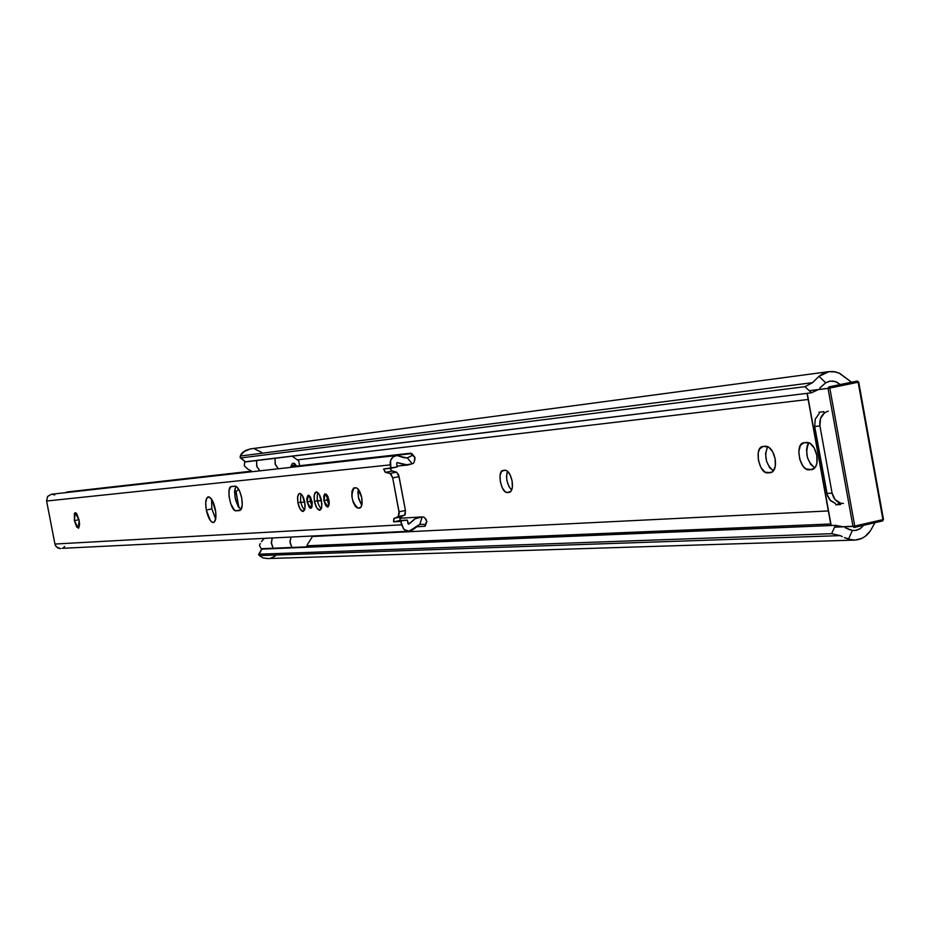 <?xml version="1.0" encoding="UTF-8"?>
<svg xmlns="http://www.w3.org/2000/svg" width="930" height="930" viewBox="0 0 930 930"><rect width="100%" height="100%" fill="white"/><g stroke="black" fill="none" stroke-linecap="round" stroke-linejoin="round"><path stroke-width="1.4" d="M505.013 470.208C508.164 470.592 510.524 474.149 512.081 480.88L512.384 487.122L510.896 491.389L507.362 492.516L505.304 491.819L502.316 487.925L500.34 481.856L500.038 475.66L501.491 471.382L505.013 470.208L507.083 470.871L510.082 474.765L512.081 480.88C513.011 487.308 512.139 491.121 509.466 492.33L507.362 492.516C501.258 493.516 496.818 471.219 502.967 470.406L505.013 470.208M765.576 446.202C770.052 446.609 773.237 450.829 775.155 458.862L775.283 466.36L772.958 471.498L770.4 472.719L764.96 472.103L760.903 467.488L758.38 460.269L758.229 452.84L759.519 449.027L763.053 446.435L768.494 446.958L772.598 451.573L775.155 458.862C776.166 466.453 774.783 471.045 770.993 472.626L767.866 472.905C759.194 474.219 753.881 447.842 762.554 446.516L765.576 446.202M806.822 442.401C811.518 442.808 814.854 447.132 816.819 455.375L816.924 463.07L815.517 466.988L811.75 469.603L806.031 468.987L803.078 466.244L799.788 459.478L798.8 451.631L800.428 445.319L804.159 442.645L809.879 443.18L814.169 447.9L816.819 455.375C817.854 463.14 816.377 467.848 812.39 469.499L809.077 469.801C799.963 471.161 794.499 444.168 803.613 442.738L806.822 442.401M808.158 399.47L297.333 459.885L808.158 399.47M312.445 536.505L828.351 510.942L312.445 536.505M819.842 388.031L825.735 382.788L830.42 381.079L835.617 381.649L840.267 384.555L837.012 382.253L833.234 381.079L829.351 381.265L825.735 382.788L818.981 376.348L821.899 374.162L828.514 371.675L835.524 371.884L838.93 373L850.996 381.835L839.848 373.418L833.954 371.605L829.118 371.593L250.286 448.923L243.056 452.096L241.254 454.061L240.359 456.014L812.506 382.672L818.981 376.348L829.118 371.593M840.767 503.235L835.152 499.701L832.083 493.133L819.923 425.94L820.469 418.57L824.422 412.932M507.42 471.138L506.525 476.218L506.931 480.461L508.908 486.518L511.616 490.191C507.059 484.658 505.653 478.299 507.42 471.138M767.669 446.551L765.553 453.549L766.541 461.187L769.703 467.778L773.469 470.929C765.855 464.407 763.925 456.281 767.669 446.551M808.833 442.68L807.321 445.435L806.496 449.969L807.484 457.804L810.786 464.558L814.913 467.848C806.763 461.222 804.729 452.829 808.833 442.68M820.644 387.182L825.735 382.788L818.981 376.348L812.506 382.672L240.359 456.014L240.138 457.514L240.917 457.932L804.985 386.682L812.506 382.672L804.985 386.682L240.917 457.932L245.508 461.908L811.437 392.809L804.985 386.682L811.437 392.809L244.962 461.826M817.354 390.065L811.437 392.809L817.935 389.635M306.912 545.805L830.711 523.997L306.912 545.805M852.426 530.426L848.439 539.168L844.394 537.587L851.88 539.958L855.379 540.051L862.145 538.226L865.226 536.343L870.352 530.925L874.956 522.695L872.259 527.543C868.318 535.366 862.459 539.551 854.658 540.086L848.439 539.168L852.426 530.426L856.286 530.309L859.925 528.856L863.726 525.287L860.238 528.659L855.182 530.484L852.426 530.426L845.3 527.822M261.4 549.142L835.431 525.345L842.045 526.566M842.894 526.845L835.431 525.345L262.016 548.677L259.238 554.164L831.618 533.692L835.431 525.345L831.618 533.692L259.238 554.164L258.61 554.559L259.319 555.605L840.185 535.622L831.618 533.692L840.185 535.622L259.319 555.605L263.202 557.977L267.642 558.558L854.635 540.086M842.289 536.61L840.185 535.622L842.289 536.61M275.199 556.105L270.63 558.151M268.154 558.535L263.202 557.977L259.319 555.605L258.633 554.431L262.016 548.677L258.656 554.373M240.335 457.827L245.508 461.908L240.289 457.781L240.696 455.061L245.148 450.655L250.31 448.911M254.855 449.062L261.656 452.375M828.339 411.107C822.004 413.234 819.191 418.175 819.923 425.94L814.703 426.463L815.238 419.128L819.191 413.513L815.25 419.128L814.703 426.463L827.479 495.841L829.886 499.991L835.477 503.514L830.56 500.712L827.061 494.493L814.703 426.463L819.923 425.94L832.083 493.133L826.84 493.446L832.083 493.133C833.768 499.794 837.546 503.246 843.429 503.479M851.206 530.181L847.962 529.077M814.006 468.72L809.077 469.801L814.006 468.72M772.505 471.894L767.866 472.905L772.505 471.894M510.419 491.865L507.362 492.516L510.419 491.865M809.228 390.716L828.037 388.391L852.996 526.45L834.605 527.171L854.775 526.171L829.816 388.077L858.146 382.218L882.93 519.672L854.775 526.171L829.816 388.077L858.146 382.218L883.477 519.498L858.506 382.137L857.274 381.044L858.704 382.079L883.477 519.498L852.996 526.45L854.112 527.484L852.996 526.45L828.037 388.391L828.886 386.903L829.816 388.077L828.886 386.903L828.037 388.391L829.816 388.077L809.228 390.716M831.188 525.52L807.252 393.32L831.188 525.52M835.71 504.804L840.627 504.548L840.371 503.13L840.627 504.548L835.71 504.804L840.488 503.735L835.71 504.804M824.108 413.187L823.841 411.711L818.958 412.246L823.841 411.711L824.108 413.187M857.204 381.056L828.886 386.903L857.274 381.044L858.146 382.218L857.204 381.056M854.124 527.484L854.775 526.171L854.112 527.484M854.438 527.426L882.512 520.951L882.93 519.672L882.512 520.951L854.368 527.438M883.477 519.486L882.512 520.951M882.675 520.87L883.279 519.591M297.891 502.723L300.669 502.142L297.891 502.723L297.519 497.666L298.437 494.202L300.32 493.516L302.552 495.841L305.156 505.071L304.691 509.78L303.226 511.454C300.983 511.302 299.204 508.396 297.891 502.723L297.658 496.411L299.46 493.423C301.692 493.574 303.471 496.492 304.784 502.165L304.982 508.652L303.041 511.477L300.111 509.012L297.891 502.723M314.433 501.386L317.27 500.805L314.433 501.386L314.073 496.26L315.014 492.749L316.956 492.051L319.257 494.4L321.896 503.769L321.408 508.547L319.908 510.256C317.595 510.105 315.77 507.152 314.433 501.386L314.212 494.993L316.072 491.958C318.374 492.098 320.187 495.062 321.524 500.828L321.71 507.408L319.711 510.279L316.7 507.78L314.433 501.386M310.295 501.317L312.213 506.339L310.295 501.317L307.098 501.979L310.295 501.317L310.178 496.562L310.295 501.317M312.096 501.584L310.957 508.268L307.098 501.979L306.83 498.341L307.9 495.446L308.865 495.353L310.481 497.027L312.282 502.851L311.69 507.722L310.306 508.199L309.225 507.292L307.098 501.979L308.237 495.295L312.096 501.584M327.151 499.956L329.15 505.106L327.151 499.956L323.907 500.631L327.151 499.956L327.058 495.062L327.151 499.956M329.057 500.224L327.872 507.001L323.907 500.631L323.779 495.911L324.756 493.993L326.302 494.237L327.93 496.585L329.336 502.77L328.209 506.862L327.197 506.943L325.547 505.234L323.907 500.631L325.105 493.842L329.057 500.224M211.866 508.919L215.667 519.08L211.866 508.919L206.321 510.059L211.866 508.919L211.552 499.166L211.866 508.919M215.342 509.338C216.527 516.894 215.911 521.288 213.493 522.532C210.552 522.265 208.157 518.103 206.321 510.059L205.716 502.874L206.82 497.969L209.273 496.992L212.261 500.317L215.737 511.872L215.748 518.568L214.109 522.265L212.342 522.381L210.354 520.579L206.321 510.059C205.123 502.514 205.739 498.108 208.169 496.853C211.098 497.12 213.493 501.282 215.342 509.338M234.976 486.123C237.766 486.588 240.01 490.529 241.707 497.934L242.253 504.804L241.126 509.466L239.626 510.524L236.115 510.803L234.279 510L230.675 503.63L229.094 496.655L229.094 490.331L230.675 486.785L234.976 486.123L236.825 486.878L239.661 491.191L241.707 497.934C242.823 505.118 242.207 509.303 239.835 510.5L236.115 510.803C230.745 511.814 225.851 487.041 231.314 486.495L234.976 486.123M74.388 520.637L79.015 519.696L74.388 520.637L74.458 513.36L75.749 512.802L76.818 513.883L79.131 520.265L78.353 528.194L74.388 520.637L75.167 512.709L79.131 520.265L79.562 524.613L78.69 528.031L76.678 526.996L74.388 520.637M355.713 487.762C358.294 488.157 360.294 491.435 361.712 497.597L362.096 503.316L360.968 507.21L358.108 508.199L355.527 506.652L353.179 502.223L351.842 496.388L351.97 491.11L353.516 488.145L356.539 487.878L358.294 489.273L358.341 497.073L361.758 505.397L358.782 499.038L357.911 492.505L358.294 489.273L361.712 497.597C362.607 503.525 361.968 507.013 359.782 508.059L358.108 508.199C351.749 502.165 350.401 495.399 354.074 487.913L355.713 487.762M414.373 456.677L415.059 458.13L414.466 461.175L413.664 463.094L412.246 463.814L407.677 465.012L397.308 462.582L396.633 463.582L397.261 466.941L383.625 468.999L385.59 472.37L391.949 471.068L396.552 472.138L390.182 473.451L392.693 477.904L399.075 476.59L396.552 472.138L390.182 473.451L385.59 472.37L391.949 471.068L390.147 468.325L391.379 470.72L396.552 472.138L398.645 474.963L405.445 510.454L399.063 511.802L392.693 477.904L399.075 476.59L405.445 510.454L405.201 514.604L400.144 517.359L399.923 520.509L407.247 520.079L408.084 523.869L409.247 523.811L415.524 518.487L419.36 517.208L423.778 517.022L426.231 519.638L426.765 521.695L425.208 518.394L423.778 517.022L422.22 516.929L419.79 524.38L424.103 524.369L425.359 525.38L425.091 526.24L415.547 526.868L425.091 526.24L425.359 525.38L424.103 524.369L419.79 524.38L409.026 531.239L404.19 529.542L401.516 524.811L54.94 544.038L55.509 545.666L57.892 548.049L60.601 548.642L56.37 546.887L54.94 544.038L401.516 524.811L400.877 521.439L393.576 521.87L393.809 518.719L398.273 516.522L399.249 513.441L392.693 477.904L390.925 473.905L385.02 472.022L383.625 468.999L390.879 468.255L390.577 460.443L393.053 456.932L396.889 455.468L404.004 457.769L407.305 457.897L412.246 463.814L404.934 465.047L397.343 462.57L396.633 463.582L397.261 466.941L390.879 468.255L390.24 464.884C389.821 459.722 391.914 456.595 396.517 455.502L407.015 457.932M409.026 531.239L412.874 529.798L419.79 524.38L422.22 516.929L415.013 518.742L408.689 524.125L407.247 520.079L393.576 521.87L399.923 520.509L400.574 516.941L394.227 518.289L404.643 515.174L405.445 510.454L399.063 511.802L398.273 516.522L404.643 515.174L394.227 518.289L393.576 521.87L400.877 521.439L403.422 528.775L405.05 530.17L409.026 531.239L62.136 548.34M426.242 522.73L425.51 523.195M235.79 486.239L234.569 491.063L235.127 497.864L238.034 506.315L241.091 509.535C235.348 503.316 233.581 495.55 235.79 486.239M397.761 462.687L396.877 462.78L397.761 462.687M412.85 455.735L414.675 457.025L411.816 453.608L411.281 456.014L407.026 457.932M67.088 491.97L251.274 471.185L67.088 491.97M411.816 453.608L290.951 466.709L410.723 453.189L411.978 453.968L411.281 456.014L407.305 457.897L412.246 463.814L413.664 463.094L414.466 461.175L414.675 457.025M66.007 492.528L66.611 492.144L66.007 492.528M46.605 501.026L390.24 464.884L46.605 501.026L54.94 544.038L46.605 501.026L47.639 496.411L51.394 494.249L47.558 496.539L46.605 501.026M64.647 546.491L63.519 547.596M51.662 494.225L54.672 494.958M360.515 507.687L358.108 508.199L360.515 507.687M240.882 509.814L236.115 510.803L240.882 509.814M259.83 544.48L259.447 545.41L261.353 549.06L259.447 545.41L260.295 543.55L259.83 544.48M261.469 541.655L262.911 539.819L261.469 541.655M264.201 538.47L262.911 539.819L264.201 538.47M244.706 461.617L244.288 465.756L247.636 468.964L252.367 471.684L247.636 468.964L244.288 465.756L244.706 461.617M272.281 538.063L271.339 543.283L273.176 548.223L271.304 542.434L272.281 538.063M291.869 547.468L290.009 542.434L290.962 537.133L289.974 541.574L291.869 547.468M307.307 544.759L312.736 536.04L307.307 544.759M256.564 460.559L256.715 466.232L259.865 470.836L256.913 466.802L256.564 460.559M278.361 468.767L275.164 464.07L275.001 458.304L275.361 464.651L278.361 468.767M292.299 463.524L290.439 467.406L292.299 463.524L293.682 463.256L295.868 464.977L291.636 465.465L295.868 464.977L294.299 463.291L292.299 463.524M292.229 456.2L298.716 460.885L299.634 465.732L298.716 460.885L292.229 456.2M296.089 466.128L295.868 464.977L296.089 466.128M238.882 507.641L235.836 491.691L234.558 492.458L236.069 491.54L238.882 507.641M238.719 489.32L236.069 491.54L238.719 489.32M318.606 500.956L321.489 500.642L318.606 500.956M318.234 493.005C317.363 493.005 317.049 495.655 317.293 500.933L318.63 500.538M301.959 502.293L304.749 501.991L301.959 502.293M840.464 503.642L838.151 503.758M857.274 381.044L858.704 382.079M830.99 525.531L807.054 393.355M399.865 518.266L421.348 516.952M397.11 466.116L407.619 465.023M396.517 455.502L51.371 494.249M426.87 521.358L425.417 525.822M317.293 500.956C319.025 506.083 320.408 508.582 321.443 508.431M301.599 494.493C300.75 494.493 300.448 497.097 300.692 502.27M300.704 502.293C302.343 507.245 303.692 509.698 304.738 509.628"/></g></svg>
